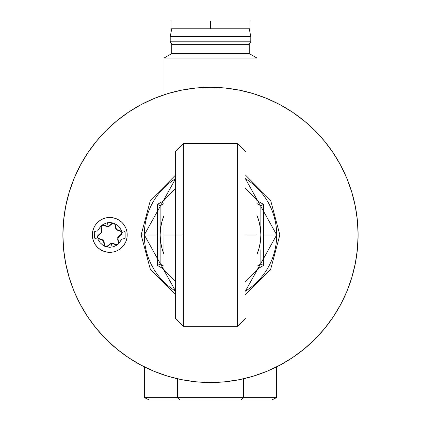 <?xml version="1.0" encoding="UTF-8"?>
<svg xmlns="http://www.w3.org/2000/svg" width="421" height="421" viewBox="0 0 421 421"><rect width="100%" height="100%" fill="white"/><g stroke="black" fill="none" stroke-linecap="round" stroke-linejoin="round"><path stroke-width="0.63" d="M121.19 230.087L122.174 230.966L124.311 231.15L125.148 231.992L125.148 237.823L124.311 238.665L121.764 239.039L119.311 242.822L116.622 245.238L113.349 246.78L109.77 247.306L106.192 246.78L102.919 245.238L100.224 242.822L97.777 239.039L95.23 238.665L94.393 237.823L94.272 232.581L94.725 231.487L97.777 230.776L100.224 226.993L102.919 224.577L106.192 223.041L109.77 222.509L113.349 223.041L116.622 224.577L119.311 226.993L121.19 230.087M210.5 21.05L210.5 28.796L250.016 28.796L210.5 28.796L210.5 21.05L250.016 21.05L210.5 21.05M170.984 28.796L210.5 28.796L170.984 28.796L170.984 21.05M171.757 28.796L170.21 36.548L170.21 41.195L171.757 44.294L171.757 53.593L164.011 58.066L171.757 53.593L171.757 44.294L170.416 41.968A1.547 1.547 -90 0 1 170.21 41.195L170.21 36.548L171.757 28.796L170.21 36.548L250.79 36.548L249.243 28.796L250.79 36.548L170.21 36.548L170.21 41.195L250.79 41.195L250.79 36.548L250.79 41.195L170.21 41.195A1.547 1.547 90 0 0 170.416 41.968L250.584 41.968A1.547 1.547 90 0 0 250.79 41.195L250.584 41.968L170.416 41.968L171.757 44.294L249.243 44.294L250.584 41.968L249.243 44.294L171.757 44.294L171.757 53.593L249.243 53.593L249.243 44.294L249.243 53.593L171.757 53.593L164.011 58.066L256.989 58.066L249.243 53.593L256.989 58.066L164.011 58.066L164.011 94.662L164.011 58.066L164.011 94.662L164.469 94.662M256.989 94.662L256.989 58.066L256.989 94.662L256.531 94.662M149.113 399.95L144.64 397.713L149.113 399.95L241.196 399.95L243.433 397.713L177.567 397.713L179.804 399.95L177.567 397.713L144.64 397.713L144.64 367.007L144.64 397.713L177.567 397.713L177.567 378.795L177.567 397.713L243.433 397.713L241.196 399.95L271.887 399.95L276.36 397.713L271.887 399.95L149.113 399.95M276.36 397.713L243.433 397.713L276.36 397.713L276.36 367.007L276.36 397.713M243.433 378.795L243.433 397.713L243.433 378.795M164.132 269.24L157.517 265.498L157.686 234.907L144.303 234.907A66.197 66.197 0 0 0 175.631 291.174L144.303 234.907L141.151 234.907L144.303 234.907L175.631 178.641A66.197 66.197 0 0 0 144.303 234.907L157.686 234.907L157.517 204.317L164.132 200.575M256.868 200.575L263.483 204.317L263.314 234.907L276.697 234.907A66.197 66.197 0 0 0 245.369 178.641L276.697 234.907L279.849 234.907L276.697 234.907L245.369 291.174A66.197 66.197 0 0 0 276.697 234.907L263.314 234.907L263.483 265.498L256.868 269.24M183.382 326.264L183.382 234.907L164.011 234.907L164.011 254.279A50.367 50.367 0 0 1 160.133 234.907L160.133 263.988L164.011 266.225L160.133 263.988L157.549 265.483L160.133 263.988L164.011 266.225M164.011 203.59L160.133 205.827L164.011 203.59L160.133 205.827L160.133 234.907A50.367 50.367 0 0 1 164.011 215.536L164.011 269.777L164.011 269.103L164.011 269.777L175.631 281.396M245.369 281.396L256.989 269.777L256.989 215.536A50.367 50.367 0 0 1 260.867 234.907L260.867 205.827L256.989 203.59L260.867 205.827L263.451 204.332L260.867 205.827L256.989 203.59M164.011 203.911L163.969 254.184L161.853 247.943L160.564 241.48L160.133 234.907L160.564 228.335L161.853 221.872L164.011 215.536L164.011 234.907L175.631 234.907L175.631 318.523L175.631 234.907L183.382 234.907L183.382 143.55M256.989 215.536L259.147 221.872L260.436 228.335L260.867 234.907L260.436 241.48L259.147 247.943L256.989 254.279L256.989 234.907L245.369 234.907L256.989 234.907L256.989 215.536M160.133 205.827L157.549 204.332L160.133 205.827L160.133 263.988M164.011 269.172L157.517 265.498L157.517 204.317L164.011 200.643M256.989 200.643L263.483 204.317L263.483 265.498L256.989 269.172M256.989 266.225L260.867 263.988L263.451 265.483L260.867 263.988L256.989 266.225L260.867 263.988L260.867 249.748L260.867 263.988M260.867 205.827L260.867 234.907A50.367 50.367 0 0 1 256.989 254.279L256.989 269.777M175.631 151.297L175.631 234.907L175.631 151.297M237.618 143.55L237.618 326.264M175.631 151.223L183.382 143.477L183.382 326.338L175.631 318.592M183.382 326.338L237.618 326.338L237.618 143.477L245.369 151.223M164.011 267.119L164.011 269.103L164.011 267.119M175.631 188.419L164.011 200.038L164.011 202.696M245.369 151.613L245.369 151.297M106.545 246.985L107.418 246.574A43.816 1.531 139.3 0 0 110.481 243.964L111.402 243.522L112.075 247.09L111.402 243.522L112.418 243.596A43.816 1.531 -160.7 0 0 116.228 244.901L116.343 244.575L112.544 243.243L112.418 243.596A43.816 1.531 -160.7 0 0 116.228 244.901L117.191 244.969M102.382 240.091L103.571 241.543A43.816 1.531 -100.7 0 0 104.34 245.496L104.766 246.364M112.991 222.83L112.123 223.241A43.816 1.531 -40.7 0 0 109.055 225.851L109.302 226.135L112.349 223.509L112.123 223.241A43.816 1.531 -40.7 0 0 109.055 225.851L107.123 226.219L108.139 226.293L107.46 222.725L108.139 226.293L109.055 225.851L109.302 226.135L112.349 223.509L113.854 223.225L114.854 224.382L115.607 228.34L115.97 228.271A43.816 1.531 79.3 0 0 115.196 224.319L114.854 224.382L116.133 229.429L120.932 231.445L121.048 231.113A43.816 1.531 19.3 0 0 117.254 229.761L117.133 230.113L120.932 231.445L121.932 232.602L121.427 234.05L118.375 236.676L118.622 236.96A43.816 1.531 139.3 0 0 121.653 234.313L121.427 234.05L117.691 237.676L118.354 242.843L118.696 242.78A43.816 1.531 79.3 0 0 117.969 238.818L117.601 238.886L118.354 242.843L117.848 244.291L116.343 244.575L111.333 243.154L106.476 246.653L105.029 246.148L103.934 241.475L103.571 241.543A43.816 1.531 -100.7 0 0 104.34 245.496L104.687 245.432L103.408 240.386L98.609 238.37L98.493 238.702A43.816 1.531 -160.7 0 0 102.282 240.054L102.408 239.702L98.609 238.37L97.609 237.212L98.114 235.765L101.166 233.139L100.919 232.855A43.816 1.531 -40.7 0 0 97.882 235.502L97.272 237.276L98.493 238.702A43.816 1.531 -160.7 0 0 102.282 240.054M101.587 231.118L100.919 232.855A43.816 1.531 -40.7 0 0 97.882 235.502L98.114 235.765L101.845 232.139L101.187 226.972L100.845 227.035A43.816 1.531 -100.7 0 0 101.572 230.997L101.935 230.929L101.187 226.972L101.693 225.524L103.198 225.24L106.997 226.572L107.123 226.219A43.816 1.531 19.3 0 0 103.313 224.914L102.35 224.846M100.919 226.077L100.845 227.035A43.816 1.531 -100.7 0 0 101.572 230.997M103.313 224.914L103.198 225.24L106.997 226.572L107.123 226.219A43.816 1.531 19.3 0 0 103.313 224.914M109.302 226.135A2.342 2.342 0 0 1 106.997 226.572L108.208 226.661L109.302 226.135M108.629 226.13L108.139 226.293M117.159 229.724L115.97 228.271A43.816 1.531 79.3 0 0 115.196 224.319L114.775 223.451M117.948 238.696L118.622 236.96A43.816 1.531 139.3 0 0 121.653 234.313L122.269 232.539L121.048 231.113A43.816 1.531 19.3 0 0 117.254 229.761M118.622 243.738L118.696 242.78A43.816 1.531 79.3 0 0 117.969 238.818M80.337 165.3A147.608 147.608 0 0 0 62.892 234.907L63.603 249.374L65.729 263.704L69.249 277.755L74.128 291.395L69.249 277.755L74.128 291.395L80.322 304.488L87.768 316.913L96.398 328.548L106.124 339.284L116.859 349.009L128.494 357.639L140.919 365.086L128.494 357.639L140.919 365.086L154.012 371.28L167.653 376.158L181.704 379.679L196.033 381.805L210.5 382.515L224.967 381.805L239.296 379.679L253.347 376.158L266.988 371.28L253.347 376.158L266.988 371.28L280.081 365.086L292.506 357.639L304.141 349.009L314.876 339.284L324.602 328.548L333.232 316.913L340.678 304.488L333.232 316.913L340.678 304.488L346.872 291.395L351.751 277.755L355.271 263.704L357.397 249.374L358.108 234.907A147.608 147.608 0 0 0 340.663 165.3M340.663 304.52A147.608 147.608 0 0 0 358.108 234.907L357.397 220.441L355.271 206.111L351.751 192.06L346.872 178.42L351.751 192.06L346.872 178.42L340.678 165.327L333.232 152.902L324.602 141.267L314.876 130.531L304.141 120.806L292.506 112.175L280.081 104.729L292.506 112.175L280.081 104.729L266.988 98.535L253.347 93.657L239.296 90.136L224.967 88.01L210.5 87.3L196.033 88.01L181.704 90.136L167.653 93.657L154.012 98.535L167.653 93.657L154.012 98.535L140.919 104.729L128.494 112.175L116.859 120.806L106.124 130.531L96.398 141.267L87.768 152.902L80.322 165.327L87.768 152.902L80.322 165.327L74.128 178.42L69.249 192.06L65.729 206.111L63.603 220.441L62.892 234.907A147.608 147.608 0 0 1 210.5 87.3A147.608 147.608 0 0 1 358.108 234.907A147.608 147.608 0 0 1 210.5 382.515A147.608 147.608 0 0 1 62.892 234.907A147.608 147.608 0 0 0 80.337 304.52M97.451 247.248A17.435 17.435 0 0 0 127.205 234.907A17.435 17.435 0 0 1 109.77 252.342A17.435 17.435 0 0 1 92.336 234.907A17.435 17.435 0 0 0 97.43 247.227L95.272 244.596L93.662 241.58L92.673 238.307L92.336 234.907L92.673 231.508L93.662 228.235L92.673 231.508L92.336 234.907L92.673 238.307L93.662 241.58L95.272 244.596L97.44 247.238L100.082 249.406L103.098 251.016L100.082 249.406M333.285 152.986A147.608 147.608 0 0 0 292.427 112.123M280.107 104.745A147.608 147.608 0 0 0 140.893 104.745M128.573 112.123A147.608 147.608 0 0 0 87.715 152.986M124.263 244.596L122.095 247.238L119.453 249.406L116.443 251.016L113.17 252.005L109.77 252.342L106.371 252.005L103.098 251.016L106.371 252.005L109.77 252.342L113.17 252.005L116.443 251.016L119.453 249.406L122.095 247.238L124.263 244.596L125.879 241.58L126.868 238.307L127.205 234.907L126.868 231.508L125.879 228.235L124.263 225.219L122.095 222.577L124.263 225.219M100.082 220.409L103.098 218.799L106.371 217.81L109.77 217.473L113.17 217.81L116.443 218.799L119.453 220.409L122.095 222.577L119.453 220.409L116.443 218.799L113.17 217.81L109.77 217.473L106.371 217.81L103.098 218.799L100.082 220.409L97.44 222.577L95.272 225.219L93.662 228.235M87.715 316.834A147.608 147.608 0 0 0 128.573 357.692M140.893 365.07A147.608 147.608 0 0 0 280.107 365.07M292.427 357.692A147.608 147.608 0 0 0 333.285 316.834M97.43 222.588A17.435 17.435 0 0 0 92.336 234.907A17.435 17.435 0 0 1 109.77 217.473A17.435 17.435 0 0 1 127.205 234.907A17.435 17.435 0 0 0 97.451 222.567M250.016 21.05L250.016 28.796M245.369 174.962L270.619 200.338L279.849 234.907L270.619 269.477L245.369 294.853M175.631 294.853L150.381 269.477L141.151 234.907L150.381 200.338L175.631 174.962M237.618 326.338L245.369 318.592M183.382 143.477L237.618 143.477M245.369 188.419L256.989 200.038"/></g></svg>
